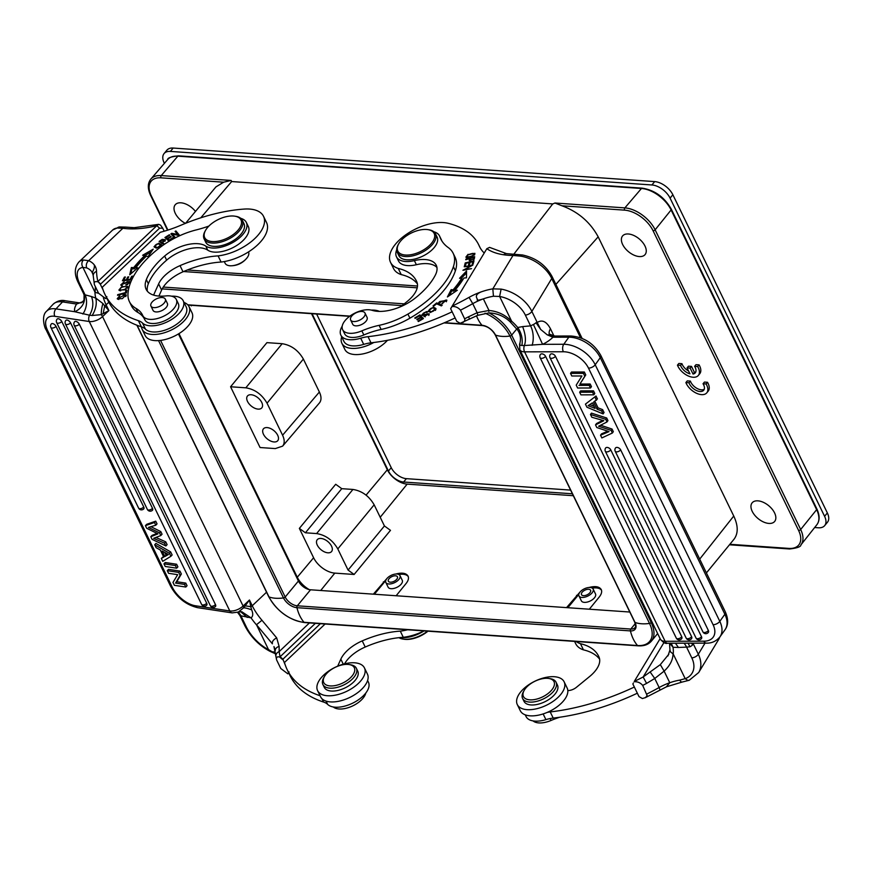 <?xml version="1.0" encoding="UTF-8"?>
<svg xmlns="http://www.w3.org/2000/svg" width="871" height="871" viewBox="0 0 871 871"><rect width="100%" height="100%" fill="white"/><g stroke="black" fill="none" stroke-linecap="round" stroke-linejoin="round"><path stroke-width="1.31" d="M572.378 493.781L403.611 482.022A13.283 7.589 39.6 0 1 388.455 471.048L312.058 313.712M814.657 527.521L818.37 527.782A15.939 9.113 -140.4 0 0 824.674 525.616A15.939 9.113 -140.4 0 0 824.587 516.307L670.082 198.131A15.939 9.113 -140.4 0 0 651.9 184.968L170.389 151.412A15.939 9.113 -140.4 0 0 164.075 153.568A15.939 9.113 -140.4 0 0 164.162 162.877L164.401 163.356M570.592 490.101L406.387 478.658A13.283 7.589 39.6 0 1 391.242 467.683L316.63 314.028M824.674 525.616L827.45 522.252A15.939 9.113 -140.4 0 0 827.363 512.954L672.869 194.766A15.939 9.113 -140.4 0 0 654.687 181.604L173.166 148.048A15.939 9.113 -140.4 0 0 166.862 150.215L164.075 153.568M178.457 333.931L298.426 581.011A10.626 6.075 39.6 0 0 310.544 589.787L629.798 612.03M183.585 271.534L417.209 287.822M168.56 573.303L167.286 570.679L178.707 572.41L180.123 575.306L175.55 583.069L184.543 584.419L185.817 587.043L174.396 585.323L172.981 582.416L177.662 574.675L168.56 573.303M167.286 570.679L168.528 569.351L179.959 571.082L181.364 573.978L180.123 575.306M185.817 587.043L187.069 585.715L185.795 583.091L184.543 584.419M175.55 583.069L176.791 581.73L185.795 583.091M176.791 581.73L181.364 573.978M178.707 572.41L179.959 571.082M165.24 566.466L163.966 563.842L175.398 565.573L176.661 568.197L165.24 566.466M163.966 563.842L165.218 562.514L176.639 564.245L177.913 566.869L176.661 568.197M175.398 565.573L176.639 564.245M164.826 556.525L168.441 554.511L162.137 550.995L164.826 556.525L166.078 555.197L164.739 552.443M167.874 554.196L166.078 555.197M160.308 549.993L156.116 547.674L154.7 544.756L169.399 553.227L170.89 556.308L162.735 561.327L161.32 558.398L163.748 557.081L160.308 549.993M161.32 558.398L163.498 556.569M170.89 556.308L172.142 554.969L170.651 551.898L155.942 543.428L154.7 544.756M169.399 553.227L170.651 551.898M146.687 528.272L145.424 525.659L154.472 522.491L155.789 525.213L148.451 527.412L159.535 532.91L160.808 535.534L153.666 538.322L164.532 543.199L165.871 545.954L152.066 539.334L150.792 536.721L157.989 533.858L146.687 528.272M145.424 525.659L146.666 524.32L155.724 521.163L157.041 523.885L155.789 525.213M150.792 536.721L152.044 535.382L157.063 533.39M165.871 545.954L167.112 544.625L165.773 541.871L155.92 537.44M164.532 543.199L165.773 541.871M160.808 535.534L162.06 534.206L160.787 531.582L150.901 526.683M159.535 532.91L160.787 531.582M154.472 522.491L155.724 521.163M79.315 324.197A3.19 1.633 -136.8 0 0 76.996 321.802A3.19 1.633 -136.8 0 0 74.71 321.671A3.19 3.19 0 0 0 74.166 325.242L210.325 605.65A3.19 1.633 -25.9 0 0 211.326 606.26A3.19 1.633 -25.9 0 0 215.475 604.605L79.315 324.197A3.19 1.633 154.1 0 1 75.156 325.841A3.19 1.633 154.1 0 1 74.166 325.242M201.56 604.332A3.19 3.19 0 0 0 206.754 605.116A3.19 1.633 -136.8 0 0 206.721 603.287L70.562 322.88A3.19 1.633 -136.8 0 0 68.232 320.484A3.19 1.633 -136.8 0 0 65.946 320.343A3.19 3.19 0 0 0 65.401 323.925L201.56 604.332A3.19 1.633 -25.9 0 0 202.562 604.931A3.19 1.633 -25.9 0 0 206.721 603.287M147.351 509.404A3.19 3.19 0 0 0 152.545 510.188A3.19 1.633 -136.8 0 0 152.501 508.359L61.797 321.551A3.19 1.633 -136.8 0 0 59.468 319.156A3.19 1.633 -136.8 0 0 57.192 319.026A3.19 3.19 0 0 0 56.648 322.597L147.351 509.404A3.19 1.633 -25.9 0 0 148.342 510.003A3.19 1.633 -25.9 0 0 152.501 508.359M138.587 508.076A3.19 3.19 0 0 0 143.78 508.871A3.19 1.633 -136.8 0 0 143.748 507.031L56.027 326.385A3.19 1.633 -136.8 0 0 53.697 323.99A3.19 1.633 -136.8 0 0 51.422 323.86A3.19 3.19 0 0 0 50.877 327.431L138.587 508.076A3.19 1.633 -25.9 0 0 139.589 508.675A3.19 1.633 -25.9 0 0 143.748 507.031M232.111 612.879A5.313 3.658 -81.4 0 1 229.802 610.952A10.626 5.444 -25.9 0 0 243.085 606.031L249.454 599.999L245.11 605.955A15.939 3.636 -158.6 0 1 250.815 606.837L249.454 599.999L252.242 605.748A37.192 16.789 -133.4 0 0 261.953 620.261L276.684 637.888L279.134 646.434A5.313 4.115 -5.4 0 0 275.247 650.768M103.17 313.636L108.908 310.566L102.538 316.587A5.313 2.395 46.6 0 0 101.254 314.638L103.17 313.636L104.694 305.895L102.92 303.544L95.766 298.078C97.062 303.609 95.854 309.423 92.152 315.509L101.254 314.638A15.928 6.533 95.9 0 1 102.92 303.544M142.169 329.358L145.152 335.509A26.032 13.326 -25.9 0 0 162.256 340.147A26.032 13.326 -25.9 0 0 185.839 328.367A26.032 13.326 -25.9 0 0 192.001 312.765L189.007 306.614A26.032 13.326 154.1 0 1 182.845 322.205A26.032 13.326 154.1 0 1 159.262 333.996A26.032 13.326 154.1 0 1 142.169 329.358A26.032 13.326 154.1 0 1 141.483 326.854M184.053 302.487A26.032 13.326 154.1 0 1 189.007 306.614M128.854 282.215L129.725 282.28M121.341 285.416L121.755 284.654M126.262 282.411A1.513 0.773 154.1 0 1 127.656 281.66A1.513 0.773 154.1 0 1 128.712 281.91L129.3 283.119A1.513 0.773 -25.9 0 0 129.246 283.053M126.284 284.98L126.034 284.469L125.86 285.067A3.691 1.894 -25.9 0 0 127.504 284.545L129.714 281.496L121.711 284.556L124.161 281.747L120.731 284.991L126.284 282.422M128.712 281.91A1.513 0.773 154.1 0 1 128.745 282.019L129.344 283.249M128.723 282.03A2.395 1.23 154.1 0 1 126.034 284.469M125.261 295.476L126.241 295.628M117.737 299.243L118.216 298.35M124.76 295.029L118.184 298.285L119.817 295.585L117.215 298.742L122.31 298.666L126.175 294.866L123.442 294.376L123.105 295.073A3.342 1.709 154.1 0 1 124.749 295.029M123.726 294.975L123.442 294.376M120.721 290.838L120.329 290.021C119.773 287.909 121.777 286.744 126.328 286.515C126.839 288.682 124.836 289.847 120.329 290.021L120.47 290.849M126.328 286.515L127.885 287.18M119.425 290.598L119.904 289.673M124.999 289.836L127.819 286.439L121.679 286.711L118.881 290.097L124.999 289.836M162.616 243.597L160.427 241.278L162.877 243.423M160.427 241.278A20.675 10.583 154.1 0 1 162.67 239.775L164.369 240.102L162.017 242.367M162.539 242.726L165.305 239.721L162.267 239.351A36.756 18.824 -25.9 0 0 159.121 241.452L163.585 244.501L164.358 243.978L162.539 242.726L163.759 244.381M164.401 240.178L165.327 240.407M162.267 239.351L162.866 240.581M167.82 238.883L171.195 236.77L170.738 236.368L167.363 238.48L166.176 237.424L169.78 235.17L169.322 234.756L164.913 237.522L168.789 240.973L173.34 238.11L172.883 237.707L169.137 240.058L167.82 238.883L169.137 240.755M166.176 237.424L168.168 239.59M165.98 238.469L166.524 238.121M167.363 238.48L167.961 239.71M135.789 267.713A89.528 45.847 154.1 0 1 146.372 256.161L148.081 256.575L153.22 249.171L142.626 255.257L144.608 255.736A92.184 47.208 -25.9 0 0 133.709 267.626L131.369 267.528L129.714 274.811L137.803 267.8L135.789 267.713L136.475 268.954M144.553 255.726L151.402 251.784M130.802 273.864L131.967 268.769L134.308 268.856A92.184 47.208 154.1 0 1 145.207 256.967L144.608 255.736M134.308 268.856L133.709 267.626M131.369 267.528L131.967 268.769M161.091 246.275L160.569 245.426C158.544 247.887 156.617 248.039 154.798 245.872C156.758 243.434 158.685 243.281 160.569 245.426L161.026 246.351M155.855 247.985L154.798 245.872M160.122 244.577L161.516 245.274M154.472 247.299L154.875 246.308M156.682 248.115L161.385 244.62L158.674 243.205L154.004 246.722L156.682 248.115M172.404 234.168L178.272 235.279L179.121 234.789L175.888 230.957L175.082 231.425L177.63 234.419L171.772 233.308L170.912 233.798L174.156 237.631L174.951 237.173L172.404 234.168L174.657 237.337M175.986 232.481L178.827 234.952M171.816 234.865L172.61 234.593M175.888 230.957L176.486 232.198M177.63 234.419L178.022 235.224M171.772 233.308L172.371 234.549M131.75 276.249L130.051 279.384L127.242 279.667L128.777 276.847L127.808 276.945L126.284 279.765L123.758 280.016L125.391 277.011L124.411 277.109L122.419 280.789L130.661 279.95L132.719 276.151L131.75 276.249L132.185 277.152M130.051 279.384L130.345 279.983M127.242 279.667L127.536 280.277M127.808 276.945L128.244 277.838M126.284 279.765L126.578 280.375M123.758 280.016L124.052 280.625M124.411 277.109L124.847 278.001M126.208 293.015L126.654 291.469M125.892 290.272L125.446 292.612L117.683 294.67L117.563 295.302L126.371 292.972L126.926 289.999L125.892 290.272L126.491 291.513M104.945 294.376L107.939 300.528A159.404 81.624 -25.9 0 0 141.374 326.821A26.566 13.598 154.1 0 1 145.468 329.162A23.375 11.976 -25.9 0 0 172.316 326.952A23.375 11.976 -25.9 0 0 186.22 306.951L183.226 300.789A23.375 11.976 154.1 0 1 169.333 320.789A23.375 11.976 154.1 0 1 142.474 323.01A26.566 13.598 -25.9 0 0 138.391 320.67A159.404 81.624 154.1 0 1 104.945 294.376A159.404 81.624 154.1 0 1 102.255 287.256L160.308 232.274A79.697 40.806 -25.9 0 0 181.037 225.186A122.212 62.57 154.1 0 1 244.228 209.073A37.192 19.042 154.1 0 1 263.532 216.335A37.192 19.042 154.1 0 1 253.058 240.146A37.192 19.042 154.1 0 1 218.088 255.889A70.072 35.874 -25.9 0 0 180.025 265.633A29.222 14.959 -25.9 0 0 158.62 283.913L153.59 295.106M171.62 296.194A23.375 11.976 154.1 0 1 183.226 300.789M247.756 256.836L247.604 257.13C243.14 263.031 237.25 265.927 229.922 265.797L229.541 265.72M224.283 261.572L225.088 263.216A13.021 6.663 -25.9 0 0 229.127 265.666A13.021 6.663 -25.9 0 0 247.93 256.542A13.021 6.663 -25.9 0 0 248.529 251.893M209.454 225.513A20.185 10.343 154.1 0 1 234.735 216.171A20.185 10.343 154.1 0 1 238.382 229.759A20.185 10.343 154.1 0 1 213.983 241.605A20.185 10.343 154.1 0 1 205.567 230.325A20.185 10.343 154.1 0 1 209.454 225.513M234.735 216.171L235.758 216.324A21.252 10.888 154.1 0 1 242.356 220.33A21.252 10.888 154.1 0 1 237.326 233.058A21.252 10.888 154.1 0 1 218.077 242.682A21.252 10.888 154.1 0 1 204.119 238.894A21.252 10.888 154.1 0 1 205.055 231.229L205.567 230.325M204.119 238.894L205.719 242.182A21.252 10.888 -25.9 0 0 221.354 245.633A21.252 10.888 -25.9 0 0 241.104 234.027A21.252 10.888 -25.9 0 0 243.956 223.618L242.356 220.33M152.948 307.474A7.97 4.083 154.1 0 1 150.944 306.069A7.97 4.083 154.1 0 1 156.323 298.916A7.97 4.083 154.1 0 1 165.283 299.101A7.97 4.083 154.1 0 1 161.788 305.166A7.97 4.083 154.1 0 1 152.948 307.474M150.944 306.069L153.035 310.381A7.97 4.083 -25.9 0 0 155.038 311.785A7.97 4.083 -25.9 0 0 166.307 307.321A7.97 4.083 -25.9 0 0 167.374 303.413L165.283 299.101M240.766 218.338A23.909 12.248 154.1 0 1 246.341 222.453A23.909 12.248 154.1 0 1 233.254 242.269A23.909 12.248 154.1 0 1 205.774 246.068A29.222 14.959 -25.9 0 0 164.652 256.041A64.606 33.087 -25.9 0 0 146.339 279.602A34.535 17.681 -25.9 0 0 146.143 289.335A34.535 17.681 -25.9 0 0 165.751 295.933A18.596 9.527 154.1 0 1 176.312 299.482A18.596 9.527 154.1 0 1 163.737 316.173A18.596 9.527 154.1 0 1 142.855 315.727A18.596 9.527 154.1 0 1 142.79 315.585A53.131 27.208 -25.9 0 0 142.594 315.171A53.131 27.208 -25.9 0 0 135.996 308.399A53.131 27.208 154.1 0 1 129.398 301.616A53.131 27.208 154.1 0 1 127.95 294.561A82.146 42.058 154.1 0 1 161.527 246.33A53.131 27.208 154.1 0 1 196.127 229.944A79.697 40.806 -25.9 0 0 208.866 226.079M147.395 291.262A34.535 17.681 154.1 0 1 148.342 283.706A64.606 33.087 154.1 0 1 166.644 260.146A29.222 14.959 154.1 0 1 207.766 250.173A23.909 12.248 -25.9 0 0 235.246 246.373A23.909 12.248 -25.9 0 0 248.333 226.558L246.341 222.453M129.398 301.616L131.39 305.732A53.131 27.208 -25.9 0 0 137.988 312.504A53.131 27.208 154.1 0 1 144.346 318.797M142.931 315.879L144.782 319.69A18.596 9.527 -25.9 0 0 144.847 319.831A18.596 9.527 -25.9 0 0 165.74 320.278A18.596 9.527 -25.9 0 0 178.305 303.587L176.312 299.482M158.914 296.086L161.614 290.065A29.222 14.959 154.1 0 1 183.008 271.785A70.072 35.874 154.1 0 1 221.082 262.051L218.088 255.889M221.082 262.051A37.192 19.042 -25.9 0 0 256.052 246.297A37.192 19.042 -25.9 0 0 266.526 222.497L263.532 216.335M350.294 677.921A17.006 8.71 154.1 0 1 330.327 685.934A17.006 8.71 154.1 0 1 324.48 676.462A17.006 8.71 154.1 0 1 349.042 664.529A17.006 8.71 154.1 0 1 350.294 677.921M349.042 664.529L350.578 664.769A18.596 9.527 154.1 0 1 356.348 668.275A18.596 9.527 154.1 0 1 353.855 677.388A18.596 9.527 154.1 0 1 351.949 679.413A18.596 9.527 154.1 0 1 335.106 687.84A18.596 9.527 154.1 0 1 322.891 684.519A18.596 9.527 154.1 0 1 323.707 677.812L324.48 676.462M322.891 684.519L324.295 687.393A18.596 9.527 -25.9 0 0 336.5 690.714A18.596 9.527 -25.9 0 0 353.343 682.287A18.596 9.527 -25.9 0 0 357.752 671.149L356.348 668.275M321.094 677.878A26.032 13.326 154.1 0 1 345.286 663.68A26.032 13.326 154.1 0 1 364.437 667.894A26.032 13.326 154.1 0 1 346.843 691.258A26.032 13.326 154.1 0 1 317.599 690.649A26.032 13.326 154.1 0 1 321.094 677.878M317.599 690.649L320.593 696.8A26.032 13.326 -25.9 0 0 349.837 697.421A26.032 13.326 -25.9 0 0 367.431 674.056L364.437 667.894M320.071 695.744A159.404 81.624 154.1 0 1 287.158 669.625L290.152 675.776A159.404 81.624 -25.9 0 0 323.587 702.07A26.566 13.598 154.1 0 1 327.67 704.41A23.375 11.976 -25.9 0 0 354.53 702.2A23.375 11.976 -25.9 0 0 368.433 682.2L367.606 680.491M398.929 637.67A21.252 10.888 -25.9 0 0 403.099 639.085L404.122 639.249A20.185 10.343 -25.9 0 0 427.955 631.181M403.099 639.085A21.252 10.888 -25.9 0 0 427.509 631.148M400.355 637.528A23.909 12.248 -25.9 0 0 424.046 630.909M333.299 706.969A18.596 9.527 -25.9 0 0 351.405 706.49A18.596 9.527 -25.9 0 0 365.82 693M407.606 629.766A37.192 19.042 154.1 0 1 400.301 631.137A70.072 35.874 -25.9 0 0 362.227 640.882A29.222 14.959 -25.9 0 0 340.833 659.162L337.687 666.152M344.568 663.844A29.222 14.959 154.1 0 1 365.221 647.033A70.072 35.874 154.1 0 1 403.284 637.3A37.192 19.042 -25.9 0 0 424.025 630.909M400.301 631.137L403.284 637.3M287.158 669.625A159.404 81.624 154.1 0 1 284.469 662.504L325.101 624.017M285.361 665.324L282.89 659.205L280.135 656.723L315.378 623.342M282.89 659.205L320.386 623.69M309.445 622.928L279.156 651.617A160.993 82.44 154.1 0 0 280.135 656.723L279.689 657.039C277.065 656.396 276.031 657.344 276.597 659.88L280.789 668.503L287.844 673.838L289.074 671.933M279.134 646.434L279.156 651.617A5.313 4.497 172.4 0 0 275.867 656.353M273.962 646.609L276.597 659.88M274.866 648.906L273.951 646.587M287.844 673.838L288.704 672.216M282.552 659.565L279.689 657.039M103.148 290.076L100.35 284.316L97.911 281.464A160.993 82.44 154.1 0 1 96.539 271.414A5.313 4.453 -1.8 0 0 93.219 275.682L92.642 273.178A35.602 18.226 -25.9 0 0 91.64 271.567L92.751 273.146C91.194 272.569 95.135 269.422 94.275 264.893A41.122 21.056 -25.9 0 0 88.668 260.679L122.887 228.267A75.973 38.901 -25.9 0 0 132.185 228.888A5.313 3.146 -89.9 0 1 134.188 227.679L125.62 227.113A5.313 3.626 98 0 0 122.887 228.267L117.215 228.028A5.313 4.486 -96.5 0 1 119.512 226.939L112.686 229.988L78.956 261.942A31.879 14.393 46.6 0 1 83.409 259.994L88.668 260.679A5.313 4.181 113.7 0 0 86.762 267.898L82.93 267.43C81.362 264.697 81.526 262.225 83.409 259.994M106.621 297.806L105.641 298.59L106.491 296.967M97.487 281.79C94.852 281.148 93.828 282.095 94.384 284.632L98.575 293.255L105.641 298.59M93.219 275.682L94.384 284.632M95.385 286.69L95.102 292.384L98.586 293.277M276.684 637.888C273.407 639.564 271.981 641.546 272.394 643.821L256.488 624.725L261.953 620.261M268.508 649.603L256.488 624.725M274.942 653.457L268.518 649.603L269.575 651.105C258.927 645.313 250.717 636.908 244.947 625.901A5.313 2.722 -25.9 0 0 246.286 626.848A26.566 11.987 46.6 0 0 268.54 649.657M238.023 612.182A15.939 11.835 -77.5 0 1 241.049 616.058L246.286 626.848M239.209 611.834L241.964 611.867L251.044 617.866L239.95 615.612L237.543 612.346M77.356 303.162L81.373 302.76L77.356 303.162L76.615 304.033L82.974 301.638M79.816 302.956L65.314 300.756A5.313 3.658 98.6 0 0 62.527 301.91A26.566 13.642 -136.8 0 0 53.131 304.251C57.051 300.952 61.112 299.787 65.314 300.756M81.493 302.705L84.095 300.147M159.567 228.18L162.735 228.18L160.558 225.143L158.642 224.359L156.78 225.687A77.04 39.445 -25.9 0 1 132.185 228.888M162.714 228.191L164.184 231.207M106.861 296.684L106.099 298.307M100.361 284.327L159.578 228.158L156.824 225.676L97.922 281.464M97.922 281.475L100.677 283.957M95.102 292.384L82.963 267.484M53.131 304.251L46.577 311.23A26.566 13.642 43.2 0 1 55.973 308.889L62.527 301.91L76.615 304.033A21.252 10.888 -25.9 0 0 74.764 311.72L89.561 315.226C93.164 308.857 93.796 302.629 91.455 296.543L95.766 298.078A42.505 19.184 -133.4 0 1 94.95 292.177M89.539 315.193L92.152 315.509M108.908 310.566L104.694 305.895A5.313 2.722 154.1 0 0 106.12 304.817L108.908 310.566M245.11 605.955L243.608 607.795A15.939 3.626 -153.2 0 1 251.675 609.885L250.815 606.837A5.313 2.722 -25.9 0 0 252.242 605.748L266.537 592.215M256.52 624.91A42.505 19.184 -133.4 0 1 251.044 617.866C253.047 616.418 253.254 613.761 251.675 609.885M84.149 295.171A15.939 13.642 164 0 1 74.764 311.72L55.973 308.889A5.313 3.658 98.6 0 0 54.84 316.315L89.256 321.508A10.626 5.444 154.1 0 0 102.538 316.587L243.085 606.031A5.313 2.395 46.6 0 1 243.608 607.795L238.327 612.063L232.121 612.89L197.717 607.686A5.313 3.658 98.6 0 1 195.387 605.759L229.802 610.952L89.256 321.508A5.313 3.658 -81.4 0 1 89.561 315.226M240.723 611.758L247.255 617.419M82.876 314.028A15.939 11.465 105 0 0 85.064 294.823L83.387 293.124L84.106 295.019A15.939 13.642 164 0 0 83.594 293.571M210.325 605.65A3.19 3.19 0 0 0 215.518 606.445A3.19 1.633 -136.8 0 0 215.475 604.605M580.021 592.04A7.861 4.028 154.1 0 1 587.326 587.751A7.861 4.028 154.1 0 1 593.118 589.025A7.861 4.028 154.1 0 1 592.062 592.879A7.861 4.028 154.1 0 1 584.757 597.168A7.861 4.028 154.1 0 1 578.965 595.895A7.861 4.028 154.1 0 1 580.021 592.04M578.965 595.895L581.36 600.827A7.861 4.028 -25.9 0 0 587.141 602.101A7.861 4.028 -25.9 0 0 594.458 597.811A7.861 4.028 -25.9 0 0 595.503 593.957L593.118 589.025M582.176 592.193A5.052 2.58 -25.9 0 0 581.501 594.664A5.052 2.58 -25.9 0 0 585.214 595.481A5.052 2.58 -25.9 0 0 589.907 592.726A5.052 2.58 -25.9 0 0 590.582 590.255A5.052 2.58 -25.9 0 0 586.869 589.438A5.052 2.58 -25.9 0 0 582.176 592.193M245.818 387.824L230.575 386.768L266.918 342.641L282.171 343.697C291.219 345.166 298.296 350.294 303.38 359.059L267.038 403.186C261.942 394.421 254.876 389.293 245.818 387.824L282.171 343.697M267.038 403.186L282.585 435.217C284.708 439.811 284.73 443.459 282.629 446.137L275.323 448.587L260.07 447.531L230.575 386.768M267.092 427.585A9.298 5.313 39.6 0 1 276.107 432.822A9.298 5.313 39.6 0 1 277.784 440.65A9.298 5.313 39.6 0 1 267.201 438.864A9.298 5.313 39.6 0 1 263.456 428.804A9.298 5.313 39.6 0 1 267.092 427.585M251.142 394.748A9.298 5.313 39.6 0 1 260.157 399.974A9.298 5.313 39.6 0 1 261.844 407.802A9.298 5.313 39.6 0 1 251.251 406.028A9.298 5.313 39.6 0 1 247.506 395.957A9.298 5.313 39.6 0 1 251.142 394.748M319.428 402.946C321.53 400.257 321.519 396.621 319.385 392.015L303.38 359.059M689.952 373.833A9.276 5.302 39.6 0 1 680.567 365.363L677.453 365.145A13.283 7.589 -140.4 0 0 687.567 375.63A13.283 7.589 -140.4 0 0 698.346 375.434A13.283 7.589 -140.4 0 0 697.671 366.56L694.601 366.343A9.276 5.302 39.6 0 1 695.265 372.853A9.276 5.302 39.6 0 1 693.033 374.051L690.137 368.085L687.056 367.867L689.952 373.833M688.591 371.024A9.276 5.302 -140.4 0 1 681.949 363.686L680.567 365.363M681.949 363.686L678.847 363.468L677.453 365.145M698.346 375.434L699.74 373.757A13.283 7.589 -140.4 0 0 699.065 364.873L697.671 366.56M699.065 364.873L695.994 364.666L694.601 366.343M695.809 371.884A9.276 5.302 -140.4 0 1 694.416 372.374L693.033 374.051M694.416 372.374L691.52 366.397L690.137 368.085M691.52 366.397L688.449 366.19L687.056 367.867M706.109 383.969L703.039 383.752A9.276 5.302 39.6 0 1 703.692 390.252A9.276 5.302 39.6 0 1 696.005 390.295A9.276 5.302 39.6 0 1 688.994 382.772L685.891 382.554A13.283 7.589 -140.4 0 0 696.005 393.017A13.283 7.589 -140.4 0 0 706.773 392.832A13.283 7.589 -140.4 0 0 706.109 383.969L707.502 382.293L704.432 382.075L703.039 383.752M704.236 389.283A9.276 5.302 -140.4 0 1 696.582 388.172A9.276 5.302 -140.4 0 1 690.387 381.095L688.994 382.772M690.387 381.095L687.284 380.877L685.891 382.554M706.773 392.832L708.167 391.155A13.283 7.589 -140.4 0 0 707.502 382.293M757.912 500.847A14.611 8.351 39.6 0 1 772.196 509.208A14.611 8.351 39.6 0 1 774.591 521.522A14.611 8.351 39.6 0 1 758.075 518.572A14.611 8.351 39.6 0 1 752.076 502.905A14.611 8.351 39.6 0 1 757.912 500.847M191.293 305.884L191.043 305.275L191.293 305.884L191.772 305.329M320.92 538.441A9.298 5.313 39.6 0 1 329.935 543.678A9.298 5.313 39.6 0 1 331.611 551.495A9.298 5.313 39.6 0 1 321.018 549.721A9.298 5.313 39.6 0 1 317.284 539.65A9.298 5.313 39.6 0 1 320.92 538.441M311.524 313.669L387.323 469.774A17.387 9.929 -140.4 0 0 407.149 484.124L573.314 495.708M374.16 504.81L337.806 548.937L348.073 570.08L354.127 574.468L390.48 530.341L384.427 525.953L374.16 504.81C369.064 496.035 361.998 490.917 352.94 489.448L341.759 488.675L335.694 484.276L299.352 528.403L305.405 532.791L316.598 533.575L352.94 489.448M337.806 548.937C332.711 540.162 325.645 535.044 316.598 533.575M354.127 574.468L334.812 573.118A18.596 10.626 -140.4 0 1 313.604 557.756L299.352 528.403M309.205 589.591A18.868 10.779 39.6 0 1 297.283 577.244L178.98 333.604M386.985 578.442L373.365 594.164M374.41 594.229L383.806 582.862A14.872 7.621 -25.9 0 1 385.646 580.946M399.963 575.557L402.26 580.282A7.861 4.028 154.1 0 1 396.936 587.337A7.861 4.028 154.1 0 1 388.107 587.152L385.82 582.427A7.861 4.028 154.1 0 1 386.876 578.573A7.861 4.028 154.1 0 1 394.182 574.283A7.861 4.028 154.1 0 1 399.963 575.557A7.861 4.028 154.1 0 1 394.65 582.623A7.861 4.028 154.1 0 1 385.82 582.427M408.292 576.656A14.872 7.621 -25.9 0 0 398.874 574.49M395.772 574.033C402.086 572.389 406.18 573.085 408.074 576.112C408.989 578.192 408.336 580.652 406.115 583.472L396.142 595.753M578.758 594.773A14.872 7.621 -25.9 0 0 577.092 596.526L567.838 607.718M580.097 591.953L566.542 607.62M601.502 590.222A14.872 7.621 -25.9 0 0 592.313 588.132M588.948 587.5C595.252 585.856 599.357 586.542 601.251 589.569C602.166 591.659 601.513 594.109 599.292 596.94L589.319 609.21M417.492 286.026L187.341 269.988M231.142 180.449L161.244 175.583L177.836 156.181A1.59 1.023 -86 0 1 178.533 155.833L642.156 188.147A1.59 1.023 94 0 0 641.459 188.484A25.988 14.851 39.6 0 1 671.106 209.955A1.59 0.817 -25.9 0 0 671.312 209.192L816.835 508.893A1.59 0.817 154.1 0 1 816.639 509.655A25.988 14.851 39.6 0 1 816.889 524.69L800.928 544.865A26.544 15.166 -140.4 0 0 800.667 529.514L655.134 229.813A26.544 15.166 -140.4 0 0 624.866 207.886L554.969 203.019L552.747 203.923L231.653 181.549L231.142 180.449L223.651 182.202L215.932 186.906L185.567 223.314M185.392 223.379A14.611 8.351 39.6 0 1 175.136 204.87A14.611 8.351 39.6 0 1 180.972 202.812A14.611 8.351 39.6 0 1 195.463 211.446M628.339 233.983A14.611 8.351 39.6 0 1 642.613 242.345A14.611 8.351 39.6 0 1 645.019 254.659A14.611 8.351 39.6 0 1 628.503 251.708A14.611 8.351 39.6 0 1 622.493 236.052A14.611 8.351 39.6 0 1 628.339 233.983M554.969 203.019L561.958 205.785C578.094 211.729 590.168 222.072 598.17 236.825L733.752 516.035C738.26 525.757 738.336 533.498 734.003 539.247L706.403 572.933M545.573 356.326A3.19 1.992 -144.4 0 0 542.981 354.083A3.19 1.992 -144.4 0 0 540.412 354.475A3.19 3.19 0 0 0 540.129 357.72A3.19 1.633 154.1 0 0 541.555 358.351A3.19 1.633 154.1 0 0 545.573 356.326L681.743 636.734A3.19 1.992 -144.4 0 1 681.753 638.595A3.19 3.19 0 0 1 676.299 638.127A3.19 1.633 -25.9 0 0 677.714 638.759A3.19 1.633 -25.9 0 0 681.743 636.734M571.474 372.037L584.354 372.004L585.769 374.9L579.934 384.046L590.19 384.013L591.463 386.637L590.494 387.987L577.615 388.02L576.21 385.124L581.926 375.978L571.79 376L570.516 373.387L571.474 372.037M580.63 390.883L593.51 390.85L594.784 393.474L593.815 394.824L580.935 394.857L579.661 392.233L580.63 390.883M596.004 396L585.443 404.122L596.004 396L597.43 398.918L593.619 402.097L597.06 409.185L598.029 407.835L594.849 401.302M597.06 409.185L601.665 410.992L602.634 409.642L598.029 407.835M602.634 409.642L604.049 412.56L603.091 413.91L586.934 407.203L585.443 404.122M607.795 431.199L601.502 433.867L600.533 435.217L609.036 431.613L596.798 427.519L595.524 424.896L596.493 423.546L602.743 420.377M606.684 417.982L591.431 413.126L590.462 414.476L605.715 419.332L606.684 417.982L607.958 420.606L606.989 421.956L598.617 426.246L611.094 430.394L612.052 429.044L600.587 425.233M612.052 429.044L613.326 431.668L612.367 433.018L601.861 437.939L600.533 435.217M555.458 356.293A3.19 1.992 -144.4 0 0 552.856 354.062A3.19 1.992 -144.4 0 0 550.287 354.453A3.19 3.19 0 0 0 550.004 357.698A3.19 1.633 154.1 0 0 551.43 358.329A3.19 1.633 154.1 0 0 555.458 356.293L691.618 636.712A3.19 1.992 -144.4 0 1 691.628 638.574A3.19 3.19 0 0 1 686.174 638.105A3.19 1.633 -25.9 0 0 687.589 638.737A3.19 1.633 -25.9 0 0 691.618 636.712M610.778 449.882A3.19 1.992 -144.4 0 0 608.187 447.64A3.19 1.992 -144.4 0 0 605.617 448.032A3.19 3.19 0 0 0 605.334 451.276A3.19 1.633 154.1 0 0 606.76 451.907A3.19 1.633 154.1 0 0 610.778 449.882L701.493 636.679A3.19 1.992 -144.4 0 1 701.503 638.541A3.19 3.19 0 0 1 696.049 638.084A3.19 1.633 -25.9 0 0 697.464 638.715A3.19 1.633 -25.9 0 0 701.493 636.679M620.653 449.861A3.19 1.992 -144.4 0 0 618.062 447.618A3.19 1.992 -144.4 0 0 615.492 448.01A3.19 3.19 0 0 0 615.209 451.254A3.19 1.633 154.1 0 0 616.635 451.886A3.19 1.633 154.1 0 0 620.653 449.861L708.373 630.506A3.19 1.992 -144.4 0 1 708.384 632.357A3.19 3.19 0 0 1 702.93 631.9A3.19 1.633 -25.9 0 0 704.345 632.531A3.19 1.633 -25.9 0 0 708.373 630.506M683.964 643.19A15.939 8.296 -92.7 0 1 686.566 647.109L689.908 646.783L688.134 643.179M675.406 643.212L678.455 647.469L673.033 647.273L671.236 643.223M669.951 649.962L670.507 651.889L673.196 653.958L685.183 678.64L679.837 680.109A5.313 2.286 -99.3 0 0 682.08 682.069L666.478 686.794M678.455 647.469L686.566 647.109L691.803 657.899A26.566 17.91 31.1 0 1 685.216 678.694L685.183 678.64M691.803 657.899A5.313 2.722 -25.9 0 0 698.313 654.23L692.946 643.168L692.499 645.008A5.313 2.722 154.1 0 1 689.908 646.783M691.726 643.179L692.499 645.008M660.381 639.194A10.626 5.444 -25.9 0 0 665.106 641.296A5.313 3.125 89.9 0 0 667.534 643.234C665.662 643.996 663.267 642.646 660.381 639.194L519.835 349.75A10.626 5.444 154.1 0 0 524.571 351.851L665.106 641.296L703.899 641.198A21.252 13.283 35.6 0 0 713.099 624.736L588.502 368.139A21.252 13.283 35.6 0 0 563.352 351.753L524.571 351.851A5.313 3.125 89.9 0 1 524.375 345.526L542.589 344.328A21.252 10.888 -25.9 0 0 552.954 337.229L554.152 336.391L547.151 334.78L540.586 329.358M519.998 343.827C519.029 344.72 519.66 345.264 521.892 345.482L524.342 345.504C526.182 340.92 525.616 334.616 522.644 326.592L530.581 325.874L525.344 315.084A26.566 17.91 31.1 0 0 499.606 296.467L501.119 289.107A31.879 21.492 31.1 0 1 531.854 311.415L537.222 322.477C542.121 319.374 546.531 321.464 550.461 328.759L553.967 335.999M532.094 345.33A15.939 8.666 84.9 0 0 530.581 325.874L533.411 324.491L542.589 344.328L563.766 344.274A26.566 16.603 35.6 0 1 595.209 364.753L719.805 621.35L724.868 614.273A5.313 2.722 -25.9 0 0 725.358 611.954C728.504 619.183 728.385 625.117 725.01 629.777A26.566 16.603 -144.4 0 0 724.868 614.273L600.271 357.665L595.209 364.753A5.313 2.722 154.1 0 1 588.502 368.139M501.119 289.107L492.823 288.856L493.443 296.238L499.606 296.467M499.638 296.521L511.625 321.214L510.275 321.965L517.82 330.272M521.892 345.482C522.916 339.167 521.533 333.168 517.755 327.496L522.644 326.592M511.625 321.214A42.505 28.656 -148.9 0 1 517.755 327.496L517.352 329.641M669.636 643.234L673.033 647.273A42.505 28.656 -148.9 0 1 673.196 653.958M673.033 653.762C672.945 659.902 669.984 665.694 664.127 671.127L669.766 682.733A35.809 18.335 154.1 0 1 679.837 680.109M639.009 696.648L632.858 683.975M633.054 683.615L633.38 683.027M639.02 696.637L642.395 698.542L645.574 697.54L647.12 695.559L642.689 685.401C640.425 682.744 637.605 681.536 634.23 681.753M660.12 638.661L634.295 681.405A160.993 82.44 154.1 0 0 643.146 676.985L663.952 642.548M685.216 678.694L687.676 680.36L689.222 680.273L698.673 672.543A31.879 21.492 31.1 0 0 698.313 654.23L705.02 643.146M554.152 336.391L554.794 336.032L549.111 334.007L549.579 334.812M540.608 329.336L537.222 322.477L536.003 322.716L540.608 329.336M563.352 351.753A5.313 3.125 -90.1 0 1 563.766 344.274L568.839 337.197A5.313 3.125 -90.1 0 1 570.821 335.988C583.951 337.033 593.924 343.49 600.761 355.357A5.313 2.722 154.1 0 1 600.271 357.665A26.566 16.603 -144.4 0 0 568.839 337.197L552.954 337.229L547.151 334.791M493.443 296.238A35.809 18.335 -25.9 0 0 483.361 298.862C479.388 300.114 477.308 300.473 477.134 299.94C479.05 299.613 472.06 295.672 481.249 291.861A41.122 21.056 -25.9 0 1 492.823 288.856L512.997 255.464L520.88 256.161A5.313 1.949 100 0 1 522.458 254.963L506.508 253.635A5.313 3.647 -81.7 0 1 506.508 253.635L489.589 247.386L486.845 248.681L451.167 307.779M481.249 291.861A40.915 20.948 -25.9 0 0 469.044 297.37L472.746 303.663A35.602 18.226 -25.9 0 1 483.361 298.862L489.001 310.479C497.896 311.295 505.452 314.943 511.658 321.41M668.83 654.208L660.316 664.627L643.146 676.985L646.576 683.408A166.307 85.162 154.1 0 1 642.689 685.401M650.365 672.303L654.752 678.487L646.576 683.408M646.881 694.024A166.307 85.162 -25.9 0 0 659.14 687.524L654.752 678.487L664.127 671.127L660.316 664.627M486.824 248.681A77.04 39.445 -25.9 0 0 503.743 254.789A75.973 38.901 -25.9 0 0 512.997 255.464A5.313 3.168 -89.7 0 1 515.022 254.256M488.816 311.437L489.001 310.479L477.134 312.7A5.313 0.806 66.5 0 1 477.548 315.389L460.182 323.293L456.807 321.388L450.645 308.726L451.189 307.746M462.915 322.531L464.439 321.355L464.885 319.374L460.476 310.152C458.211 307.507 455.391 306.287 452.027 306.505L450.666 308.737M452.027 306.505L452.114 306.146A160.993 82.44 154.1 0 0 469.044 297.37M469.567 319.178L468.554 316.783L477.134 312.7L472.746 303.663A166.307 85.162 154.1 0 1 460.476 310.152M472.833 265.122L464.232 266.755L470.786 266.036L462.947 270.282L471.549 268.649L465.005 269.357L472.833 265.122M423.404 318.579L419.92 314.899L414.77 317.948L415.173 318.383L419.419 315.868L420.606 317.131L416.784 319.385L417.187 319.82L421.009 317.556L422.076 318.688L417.993 321.105L418.407 321.541L423.404 318.579M474.651 256.662L465.833 259.155L465.756 259.721L469.338 258.709L469.251 260.462L474.26 258.927A36.756 18.824 -25.9 0 0 474.651 256.662M426.692 312.493L427.454 311.938A3.691 1.894 -25.9 0 0 426.344 311.589L421.771 314.964L428.249 314.202L424.014 316.554L429.174 313.756L424.177 314.627A1.513 0.773 154.1 0 1 422.675 314.518A1.513 0.773 154.1 0 1 422.958 313.691A2.395 1.23 154.1 0 1 426.692 312.493M433.42 307.136L428.162 311.11L430.677 312.449L435.903 308.454L433.42 307.136L433.867 308.062M439.3 302.988L440.225 302.411A3.342 1.709 154.1 0 1 439.779 301.965A3.342 1.709 154.1 0 1 439.681 301.529L445.789 300.506L441.837 303.674L446.747 300.005L438.734 302.379L439.3 302.988M453.094 289.836L451.167 289.64L447.411 296.957L457.319 290.25L455.076 290.032A92.184 47.208 -25.9 0 0 463.949 278.001L466.486 277.827L466.551 271.012L459.54 278.295L461.706 278.143A89.528 45.847 154.1 0 1 453.094 289.836L453.693 291.066A89.528 45.847 -25.9 0 0 462.305 279.373L461.706 278.143M442.163 305.253L436.73 302.912L433.029 305.873L433.671 306.146L436.589 303.816L441.379 305.884L442.163 305.253M473.987 260.843L465.245 262.922L464.417 266.178L465.441 265.927L466.127 263.249L469.11 262.541L468.489 264.958L469.513 264.719L470.133 262.302L472.811 261.659L472.147 264.24L473.182 263.989L473.987 260.843M468.075 254.31L465.865 257.152L472.713 256.172L474.88 253.33L468.293 254.768M400.9 306.592L407.432 301.257A29.222 14.959 -25.9 0 0 416.937 282.15A70.072 35.874 -25.9 0 0 416.414 280.974A70.072 35.874 -25.9 0 0 398.243 268.453A37.192 19.042 154.1 0 1 390.535 262.345A37.192 19.042 154.1 0 1 406.877 234.038A37.192 19.042 154.1 0 1 448.14 223.292A122.212 62.57 154.1 0 1 478.734 244.86A122.212 62.57 154.1 0 1 479.257 245.97A79.697 40.806 -25.9 0 0 479.583 246.7A79.697 40.806 -25.9 0 0 484.222 252.982M433.921 231.806A23.909 12.248 154.1 0 1 439.496 235.921A23.909 12.248 154.1 0 1 439.779 236.607A79.697 40.806 -25.9 0 0 440.737 238.915A79.697 40.806 -25.9 0 0 448.184 247.516A53.131 27.208 154.1 0 1 453.138 253.243A53.131 27.208 154.1 0 1 453.399 266.668A82.146 42.058 154.1 0 1 407.922 314.083A53.131 27.208 154.1 0 1 379.125 325.34A53.131 27.208 -25.9 0 0 361.846 330.86A18.596 9.527 154.1 0 1 342.619 329.652A18.596 9.527 154.1 0 1 351.22 315.215A18.596 9.527 154.1 0 1 372.091 310.316A34.535 17.681 -25.9 0 0 414.912 298.328A64.606 33.087 -25.9 0 0 435.435 274.92A29.222 14.959 -25.9 0 0 436.251 265.263A29.222 14.959 -25.9 0 0 414.367 260.614A23.909 12.248 154.1 0 1 396.479 256.803L398.472 260.908A23.909 12.248 -25.9 0 0 416.371 264.719A29.222 14.959 154.1 0 1 436.937 267.462M441.847 240.919A79.697 40.806 154.1 0 1 441.771 240.712A23.909 12.248 -25.9 0 0 441.488 240.026L439.496 235.921M342.619 329.652L344.611 333.767A18.596 9.527 -25.9 0 0 363.838 334.965A53.131 27.208 154.1 0 1 381.117 329.445A53.131 27.208 -25.9 0 0 409.914 318.187A82.146 42.058 -25.9 0 0 455.391 270.772A53.131 27.208 -25.9 0 0 455.141 257.348L453.138 253.243M452.136 311.796A159.404 81.624 154.1 0 1 368.008 336.674A26.566 13.598 -25.9 0 0 360.703 338.22A23.375 11.976 154.1 0 1 340.866 335.139A23.375 11.976 154.1 0 1 342.216 326.157M371.362 310.109A23.375 11.976 154.1 0 1 379.408 311.404M340.866 335.139L343.86 341.29A23.375 11.976 -25.9 0 0 363.697 344.383A26.566 13.598 154.1 0 1 371.002 342.826A159.404 81.624 -25.9 0 0 455.13 317.959M390.535 262.345L393.529 268.508A37.192 19.042 -25.9 0 0 401.237 274.605A70.072 35.874 154.1 0 1 417.416 283.913M401.237 274.605L398.243 268.453M396.479 256.803A23.909 12.248 154.1 0 1 396.686 249.879M397.274 252.361L398.864 255.649A21.252 10.888 -25.9 0 0 414.498 259.09A21.252 10.888 -25.9 0 0 434.248 247.495A21.252 10.888 -25.9 0 0 437.1 237.075L435.511 233.798A21.252 10.888 154.1 0 1 432.658 244.207A21.252 10.888 154.1 0 1 412.908 255.813A21.252 10.888 154.1 0 1 397.274 252.361A21.252 10.888 154.1 0 1 398.21 244.697L398.711 243.793A20.185 10.343 154.1 0 1 427.879 229.628A20.185 10.343 154.1 0 1 431.45 243.336A20.185 10.343 154.1 0 1 407.062 255.072A20.185 10.343 154.1 0 1 398.711 243.793M350.643 319.984L352.733 324.295A7.97 4.083 -25.9 0 0 358.591 325.591A7.97 4.083 -25.9 0 0 366.005 321.247A7.97 4.083 -25.9 0 0 367.072 317.338L364.982 313.027A7.97 4.083 154.1 0 1 363.915 316.935A7.97 4.083 154.1 0 1 356.5 321.279A7.97 4.083 154.1 0 1 350.643 319.984A7.97 4.083 154.1 0 1 351.71 316.086A7.97 4.083 154.1 0 1 359.113 311.731A7.97 4.083 154.1 0 1 364.982 313.027M427.879 229.628L428.902 229.792A21.252 10.888 154.1 0 1 435.511 233.798M373.79 342.499A26.032 13.326 154.1 0 1 341.868 343.272A26.032 13.326 154.1 0 1 341.693 336.837M341.868 343.272L344.851 349.434A26.032 13.326 -25.9 0 0 363.381 353.8A26.032 13.326 -25.9 0 0 387.453 340.321M473.976 253.951L474.891 254.092M466.453 257.631L466.921 256.858M468.01 257.74L467.705 257.119C466.442 255.53 468.25 254.278 473.116 253.363C474.401 254.909 472.605 256.161 467.705 257.119L466.845 256.695L467.444 257.925M473.116 253.363L474.499 255.029M465.386 265.949L465.898 264.142M465.245 262.922L465.843 264.153M473.127 264.011L472.811 261.659M469.458 264.73L469.11 262.541M436.73 302.912L437.329 304.131M449.294 295.683L451.766 290.87L453.693 291.066M451.167 289.64L451.766 290.87M461.445 278.165L466.529 272.884M455.076 290.032L455.805 291.273M440.269 302.77L439.67 301.529M439.256 302.956L439.79 301.987L440.04 302.52M445.473 300.136L446.834 300.68M442.697 303.652L442.37 302.977M434.477 308.421L436.044 309.107M428.63 311.687L429.098 310.555M429.044 310.076C431.472 307.387 433.475 307.223 435.032 309.553C432.68 312.199 430.688 312.373 429.044 310.076L430.198 312.384M435.587 310.239L434.967 308.987L435.456 310.414M424.177 314.627L424.776 315.857M428.38 314.464L429.142 314.507M425.244 316.859L424.819 315.977M422.359 315.454L422.794 314.758M473.9 258.273L474.455 258.121M469.807 260.81L469.338 258.709M474.085 259.22A20.675 10.583 -25.9 0 0 474.129 258.752L473.53 257.522A20.675 10.583 154.1 0 1 473.247 259.133L470.296 259.939L470.384 258.404L473.53 257.522M473.824 260.375L473.225 259.144M419.964 316.456L420.519 316.129L423.034 318.797M419.92 314.899L420.519 316.129M567.816 690.54A7.97 4.083 -25.9 0 0 576.373 687.35L589.634 676.506A29.222 14.959 -25.9 0 0 599.15 657.398A70.072 35.874 -25.9 0 0 598.627 656.222A70.072 35.874 -25.9 0 0 580.456 643.702A37.192 19.042 154.1 0 1 576.079 641.502M634.349 687.045A159.404 81.624 154.1 0 1 550.222 711.923A26.566 13.598 -25.9 0 0 547.249 712.38M525.235 714.841L526.062 716.539A23.375 11.976 -25.9 0 0 545.899 719.631A26.566 13.598 154.1 0 1 553.205 718.074A159.404 81.624 -25.9 0 0 637.343 693.207M574.588 641.404L575.731 643.756A37.192 19.042 -25.9 0 0 583.439 649.853A70.072 35.874 154.1 0 1 599.629 659.162M580.456 643.702L583.439 649.853M533.063 720.905A18.596 9.527 -25.9 0 0 551.027 720.469A53.131 27.208 154.1 0 1 559.781 717.225M517.298 704.563L520.292 710.725A26.032 13.326 -25.9 0 0 549.536 711.346A26.032 13.326 -25.9 0 0 567.13 687.981L564.136 681.819A26.032 13.326 154.1 0 1 546.542 705.183A26.032 13.326 154.1 0 1 517.298 704.563A26.032 13.326 154.1 0 1 520.793 691.803A26.032 13.326 154.1 0 1 544.985 677.594A26.032 13.326 154.1 0 1 564.136 681.819M522.589 698.444L523.994 701.318A18.596 9.527 -25.9 0 0 544.876 701.754A18.596 9.527 -25.9 0 0 557.451 685.074L556.046 682.2A18.596 9.527 154.1 0 1 553.553 691.313A18.596 9.527 154.1 0 1 536.275 701.46A18.596 9.527 154.1 0 1 522.589 698.444A18.596 9.527 154.1 0 1 523.406 691.737L524.179 690.376A17.006 8.71 154.1 0 1 548.741 678.455A17.006 8.71 154.1 0 1 551.735 689.995A17.006 8.71 154.1 0 1 531.212 699.881A17.006 8.71 154.1 0 1 524.179 690.376M548.741 678.455L550.276 678.694A18.596 9.527 154.1 0 1 556.046 682.2M595.524 424.896L603.832 420.693L591.801 417.231L590.462 414.476M605.715 419.332L606.989 421.956M611.094 430.394L612.367 433.018M601.665 410.992L603.091 413.91M595.045 397.35L596.461 400.268M592.356 402.881L588.11 405.646L595.035 408.412L592.356 402.881M594 406.256L589.754 404.569M579.661 392.233L592.541 392.2L593.51 390.85M592.541 392.2L593.815 394.824M570.516 373.387L583.396 373.354L584.354 372.004M583.396 373.354L584.8 376.25L585.769 374.9M584.8 376.25L579.934 384.046M578.965 385.396L589.232 385.363L590.19 384.013M589.232 385.363L590.494 387.987M389.032 578.725A5.052 2.58 -25.9 0 0 388.346 581.197A5.052 2.58 -25.9 0 0 394.019 581.316A5.052 2.58 -25.9 0 0 397.426 576.787A5.052 2.58 -25.9 0 0 393.714 575.971A5.052 2.58 -25.9 0 0 389.032 578.725M824.587 516.307L827.363 512.954M170.389 151.412L173.166 148.048M651.9 184.968L654.687 181.604M670.082 198.131L672.869 194.766M388.455 471.048L391.242 467.683M403.611 482.022L406.387 478.658M160.58 340.409L285.187 597.027L298.426 581.011M158.544 340.605L283.489 597.931A1.59 0.817 -25.9 0 0 285.187 597.027A10.626 6.075 39.6 0 0 297.305 605.802L310.544 589.787M485.038 313.201A30.714 17.551 39.6 0 1 509.96 336.054L649.516 623.44A30.714 17.551 39.6 0 1 637.528 645.531L304.044 622.297A1.59 1.023 -86 0 0 304.578 622.58C289.194 620.141 277.239 611.507 268.704 596.668A1.59 0.817 -25.9 0 0 269.008 596.929A35.069 17.953 -25.9 0 0 283.489 597.931A11.791 6.739 39.6 0 0 296.946 607.675A1.59 1.023 -86 0 1 297.305 605.802L630.789 629.047L635.297 623.592M137.117 325.297L269.008 596.929A30.714 17.551 39.6 0 0 304.044 622.297A35.069 22.494 -86 0 1 296.946 607.675L630.43 630.909A1.59 1.023 -86 0 1 630.789 629.047A10.626 6.075 39.6 0 0 634.992 627.599C635.863 627.904 635.776 626.097 634.73 622.177L495.174 334.791A1.59 0.817 154.1 0 1 495.164 334.42M444.558 322.695L482.033 325.297A1.59 1.023 94 0 0 482.556 325.591L444.047 322.901M187.733 304.796L349.935 316.097M476.524 315.846A35.069 22.494 94 0 0 482.033 325.297A11.791 6.739 39.6 0 1 495.479 335.041A1.59 0.817 154.1 0 1 495.174 334.791C492.039 329.51 487.836 326.44 482.556 325.591M162.202 288.889L402.108 305.601M163.291 287.071L404.242 303.859M488.969 312.896A31.879 18.215 39.6 0 1 511.658 335.139A1.59 0.817 154.1 0 1 509.96 336.054A35.069 17.953 154.1 0 1 495.479 335.041L635.024 622.427A1.59 0.817 154.1 0 1 634.73 622.177M516.808 328.911L511.658 335.139L651.203 622.536A1.59 0.817 154.1 0 1 649.516 623.44A35.069 17.953 154.1 0 1 635.024 622.427A11.791 6.739 39.6 0 1 630.43 630.909A35.069 22.494 -86 0 0 637.528 645.531A1.59 1.023 -86 0 0 638.062 645.825C643.919 646.195 648.351 644.638 651.377 641.143L657.649 633.565M651.889 621.709L651.203 622.536A31.879 18.215 39.6 0 1 651.377 641.143M70.562 322.88A3.19 1.633 154.1 0 1 66.403 324.524A3.19 1.633 154.1 0 1 65.401 323.925M61.797 321.551A3.19 1.633 154.1 0 1 57.638 323.195A3.19 1.633 154.1 0 1 56.648 322.597M56.027 326.385A3.19 1.633 154.1 0 1 51.868 328.04A3.19 1.633 154.1 0 1 50.877 327.431M158.674 243.205L159.066 244.022M141.374 326.821L138.391 320.67M145.468 329.162L142.474 323.01M146.339 279.602L148.342 283.706M166.644 260.146L164.652 256.041M207.766 250.173L205.774 246.068M137.988 312.504L135.996 308.399M161.614 290.065L158.62 283.913M183.008 271.785L180.025 265.633M327.67 704.41L326.07 701.101M323.587 702.07L321.954 698.716M343.283 664.192L340.833 659.162M362.227 640.882L365.221 647.033M273.156 651.758A35.809 18.335 154.1 0 1 275.476 653.032M117.215 228.028A31.879 14.393 -133.4 0 0 112.686 229.988M96.539 271.414A40.915 20.948 -25.9 0 0 94.275 264.893M93.099 274.572L91.64 271.567A35.809 18.335 -25.9 0 0 86.762 267.898M108.821 302.248L106.12 304.817A37.192 16.789 -133.4 0 1 103.366 297.642M82.93 267.43A26.566 11.987 46.6 0 0 79.827 284.033A5.313 2.722 154.1 0 1 78.488 283.086L83.507 293.429M134.188 227.679A5.313 3.146 -89.9 0 1 134.199 227.679L158.457 224.391M172.175 587.032L47.578 330.436A5.313 2.722 154.1 0 1 45.923 329.434L170.52 586.031A5.313 2.722 -25.9 0 0 172.175 587.032A21.252 10.909 43.2 0 0 195.387 605.759M47.578 330.436A21.252 10.909 43.2 0 1 54.84 316.315M79.827 284.033L85.064 294.823L91.455 296.543M282.585 435.217L319.385 392.015M380.202 517.276L407.149 484.124M387.323 469.774L366.07 495.131M348.073 570.08L384.427 525.953M341.759 488.675L305.405 532.791M313.604 557.756L297.283 577.244M320.702 590.494L334.812 573.118M383.338 581.882L383.806 582.862M576.515 595.35L577.092 596.526M231.653 181.549L200.787 217.804M513.781 254.234L552.737 203.923M167.907 230.075L151.26 195.779A24.943 14.252 -140.4 0 1 160.993 177.836L223.651 182.202M160.993 177.836A1.59 1.023 -86 0 1 161.244 175.583A26.544 15.166 -140.4 0 0 150.857 179.045C147.558 183.248 147.493 188.724 150.661 195.474A1.59 0.817 -25.9 0 0 151.26 195.779M150.857 179.045L167.668 159.556A25.988 14.851 39.6 0 1 177.836 156.17L641.459 188.484L624.866 207.886A1.59 1.023 94 0 0 624.616 210.151L561.958 205.785M653.065 230.75A1.59 0.817 -25.9 0 0 655.134 229.813L671.106 209.955L816.639 509.655L800.667 529.514A1.59 0.817 154.1 0 1 798.598 530.461L653.065 230.75A24.943 14.252 -140.4 0 0 624.616 210.151M729.865 544.288L788.865 548.403A24.943 14.252 -140.4 0 0 798.598 530.461M699.696 559.117L733.752 516.035M598.17 236.836L555.883 284.403M788.865 548.403A1.59 1.023 94 0 0 789.583 548.98L729.452 544.789M667.534 643.234L706.327 643.136A5.313 3.125 -90.1 0 1 703.899 641.198M713.099 624.736A5.313 2.722 -25.9 0 0 719.805 621.35A26.566 16.603 35.6 0 1 719.936 636.864L725.01 629.777M660.022 689.995L659.14 687.524A35.602 18.226 154.1 0 1 669.766 682.733L666.304 686.892L645.128 697.78M719.903 636.919L718.564 639.63A31.879 21.492 -148.9 0 0 719.794 637.06M580.532 337.785L551.746 278.502L531.854 311.415A5.313 2.722 154.1 0 1 525.344 315.084M550.461 328.759A15.939 8.166 -25.9 0 0 549.351 334.246M533.411 324.491A5.313 2.722 -25.9 0 0 536.003 322.716M582.1 338.394L552.04 276.477A5.313 2.722 154.1 0 1 551.746 278.502A31.879 21.492 -148.9 0 0 520.88 256.161M503.743 254.789A5.313 3.647 -81.7 0 1 506.497 253.635M464.668 318.775A166.307 85.162 -25.9 0 0 468.554 316.783M368.008 336.674L371.002 342.826M479.257 245.97L479.954 247.418M414.367 260.614L416.371 264.719M441.771 240.712L439.779 236.607M455.391 270.772L453.399 266.668M409.914 318.187L407.922 314.083M379.125 325.34L381.117 329.445M363.838 334.965L361.846 330.86M360.703 338.22L363.697 344.383M426.942 312.82L426.344 311.589M550.222 711.923L553.205 718.074M551.027 720.469L550.102 718.564M543.134 713.926L545.899 719.631M268.704 596.668L136.889 325.221M349.63 316.325L187.973 305.057M304.578 622.58L638.062 645.825M122.31 285.786L121.711 284.556M118.783 299.515L118.184 298.285M125.805 296.608L125.206 295.378M127.449 288.159L126.85 286.929M164.967 241.332L164.369 240.102M247.604 257.13L247.93 256.542M229.922 265.797L229.127 265.666M144.847 319.831L142.855 315.727M269.64 651.16L275.563 653.827M244.947 625.901L239.928 615.568M78.956 261.942C74.275 267.549 74.122 274.594 78.488 283.086M125.62 227.113L119.512 226.939M238.327 612.073L240.559 611.703M239.514 611.529L242.073 611.845M170.52 586.031C176.987 597.713 186.056 604.931 197.717 607.686M46.577 311.23C40.687 316.042 45.085 329.271 45.923 329.434M84.106 295.008L83.975 300.451M81.384 302.781L82.897 301.714M82.495 302.074L84.106 300.136M319.396 402.979L282.585 446.181M167.526 230.205L150.661 195.474M816.835 508.893C819.861 515.305 819.872 520.575 816.889 524.69M642.156 188.147C654.665 190.118 664.377 197.14 671.312 209.192M167.668 159.556C167.559 157.934 171.173 156.682 178.533 155.833M800.928 544.865C800.993 546.727 797.215 548.099 789.583 548.98M706.327 643.136C711.738 643.321 716.278 641.23 719.936 636.864M519.835 349.75L519.573 344.317C521.25 339.037 520.499 334.116 517.32 329.565L517.32 329.565M669.962 649.875L669.527 643.234M632.999 683.691L633.391 682.995M718.564 639.63L698.673 672.543M689.179 680.284L682.08 682.069M554.805 336.032L570.821 335.988M510.264 321.954C504.309 316.238 497.189 313.222 488.914 312.896L477.548 315.389M669.962 649.908L667.937 655.961M552.04 276.477C545.779 265.056 535.915 257.881 522.458 254.963M478.734 244.86L480.182 247.832M446.388 301.736L445.789 300.506M422.675 314.518L423.175 315.531M428.848 315.433L428.249 314.202M470.884 261.169L470.296 259.939M600.761 355.357L725.358 611.954M702.93 631.9L615.209 451.254M696.049 638.084L605.334 451.276M686.174 638.105L550.004 357.698M676.299 638.127L540.129 357.72"/></g></svg>
